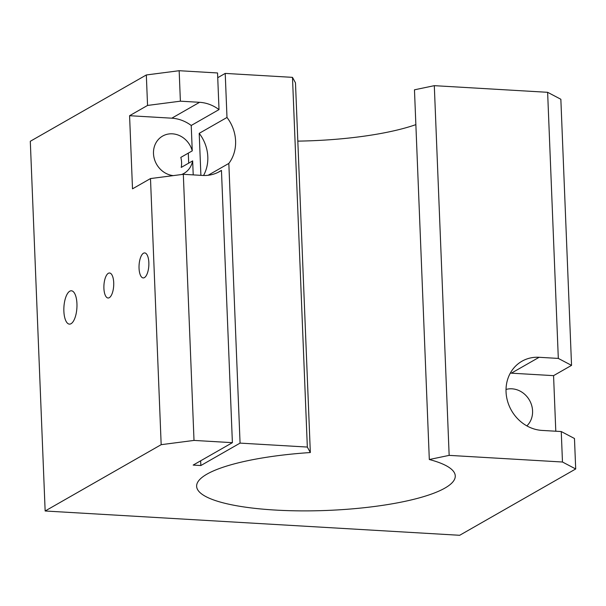 <?xml version="1.0" encoding="UTF-8"?>
<svg xmlns="http://www.w3.org/2000/svg" width="606" height="606" viewBox="0 0 606 606"><rect width="100%" height="100%" fill="white"/><g stroke="black" fill="none" stroke-linecap="round" stroke-linejoin="round"><path stroke-width="0.91" d="M193.216 174.892L192.655 160.885L181.217 167.423A21.498 19.187 60.2 0 0 180.815 157.401L192.254 150.864L191.231 125.472L219.016 109.595L217.546 72.962L179.164 70.713L180.383 101.179L147.553 105.436L129.578 115.708L171.793 118.185A37.572 33.535 -119.8 0 1 191.231 125.472M217.849 172.46L221.455 170.4L232.393 442.668L193.17 465.082L200.851 465.537L200.662 460.802M547.627 92.309L558.315 358.419L571.541 365.373L560.853 99.263L547.627 92.309L434.305 85.666L414.466 89.809L429.313 459.515L449.152 455.371L562.474 462.014L575.7 468.968L459.674 535.287L45.147 510.994L161.173 444.675L194.011 440.418L232.393 442.668M208.1 175.278L228.833 163.423L240.067 443.115L307.333 447.061L292.486 77.356L295.478 82.833L310.333 452.546A129.419 29.353 177.7 0 0 196.632 486.3A129.419 29.353 177.7 0 0 327.126 510.434A129.419 29.353 177.7 0 0 455.265 475.915A129.419 29.353 177.7 0 0 429.313 459.515M415.86 124.631A129.419 29.353 -2.3 0 1 297.826 141.122M221.455 170.4A37.572 33.535 -119.8 0 1 219.69 171.49A37.572 33.535 -119.8 0 1 202.518 175.437L183.323 174.308L194.011 440.418M192.655 160.885A21.498 19.187 -119.8 0 1 183.936 173.414A21.498 19.187 -119.8 0 1 181.573 174.536M173.301 175.611A21.498 19.187 -119.8 0 1 154.28 158.666A21.498 19.187 -119.8 0 1 162.597 136.085A21.498 19.187 -119.8 0 1 192.254 150.864M183.323 174.308L150.493 178.565L132.509 188.837L129.578 115.708M108.322 273.314A12.521 4.878 93.4 0 1 109.542 273.003A12.521 4.878 93.4 0 1 113.686 285.79A12.521 4.878 93.4 0 1 108.08 298.008A12.521 4.878 93.4 0 1 103.884 286.774A12.521 4.878 93.4 0 1 108.322 273.314M143.455 253.232A12.521 4.878 93.4 0 1 144.683 252.922A12.521 4.878 93.4 0 1 148.818 265.708A12.521 4.878 93.4 0 1 143.213 277.927A12.521 4.878 93.4 0 1 139.024 266.693A12.521 4.878 93.4 0 1 143.455 253.232M217.736 77.689L225.22 73.409L226.992 117.466L199.207 133.343L200.897 175.339M188.299 153.121L188.701 163.143M240.067 443.115L200.851 465.537M558.315 358.419L539.128 357.29A37.572 33.535 60.2 0 0 521.948 361.237A37.572 33.535 60.2 0 0 507.623 401.43A37.572 33.535 60.2 0 0 542.059 430.419L561.254 431.548L574.473 438.502L575.7 468.968M561.254 431.548L562.474 462.014M226.992 117.466A37.572 33.535 -119.8 0 1 228.833 163.423M225.22 73.409L292.486 77.356M45.147 510.994L30.3 141.281L146.326 74.962L179.164 70.713M526.856 425.882A21.498 19.187 60.2 0 0 532.576 410.891A21.498 19.187 60.2 0 0 506.025 389.446M555.793 431.222L553.566 375.644L511.343 373.175A37.572 33.535 60.2 0 0 510.313 373.129M553.566 375.644L571.541 365.373M199.207 133.343A37.572 33.535 -119.8 0 1 203.54 175.475M180.383 101.179L199.579 102.308A37.572 33.535 -119.8 0 1 219.016 109.595M69.758 291.206A16.703 6.507 93.4 0 1 71.387 290.789A16.703 6.507 93.4 0 1 76.901 307.84A16.703 6.507 93.4 0 1 69.432 324.127A16.703 6.507 93.4 0 1 63.842 309.151A16.703 6.507 93.4 0 1 69.758 291.206M146.326 74.962L147.553 105.436M150.493 178.565L161.173 444.675M310.333 452.546L307.333 447.061M434.305 85.666L449.152 455.371M511.343 373.175L539.128 357.29M171.793 118.185L199.579 102.308"/></g></svg>
